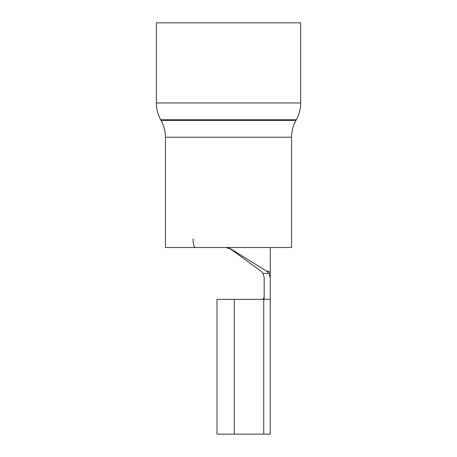 <?xml version="1.0" encoding="UTF-8"?>
<svg xmlns="http://www.w3.org/2000/svg" width="457" height="457" viewBox="0 0 457 457"><rect width="100%" height="100%" fill="white"/><g stroke="black" fill="none" stroke-linecap="round" stroke-linejoin="round"><path stroke-width="0.69" d="M300.649 102.968L300.649 22.85L156.351 22.85L156.351 102.968L300.649 102.968A34.561 34.561 0 0 1 296.285 119.774L295.942 120.397A34.561 34.561 0 0 0 291.577 137.209L291.577 247.511L165.423 247.511L165.423 137.209L291.577 137.209M165.423 137.209A34.561 34.561 0 0 0 161.058 120.397L160.715 119.774A34.561 34.561 0 0 1 156.351 102.968M270.236 299.352L270.236 434.15L217.006 434.15L217.006 299.352L270.236 299.352L270.236 273.435L270.236 277.902L268.91 273.435L266.54 271.132L230.397 248.688L225.924 247.511L230.596 249.031L260.913 271.052L263.072 273.435L268.91 273.435L266.54 271.132C268.739 271.241 269.973 272.006 270.236 273.435L270.23 273.326M264.186 299.352L264.186 277.565L263.072 273.435L260.913 271.052M264.186 296.073A4.319 4.319 0 0 1 262.672 299.352M270.116 272.778L269.767 272.201M269.013 271.607L268.448 271.361M267.711 271.172L267.185 271.121M226.266 247.511L230.397 248.688M195.413 247.511C193.768 247.031 193.014 244.152 193.162 238.868M160.715 119.774L296.285 119.774M161.058 120.397L295.942 120.397M234.287 434.15L234.287 299.352M263.752 434.15L263.752 299.352M270.236 247.511L270.236 273.423"/></g></svg>
